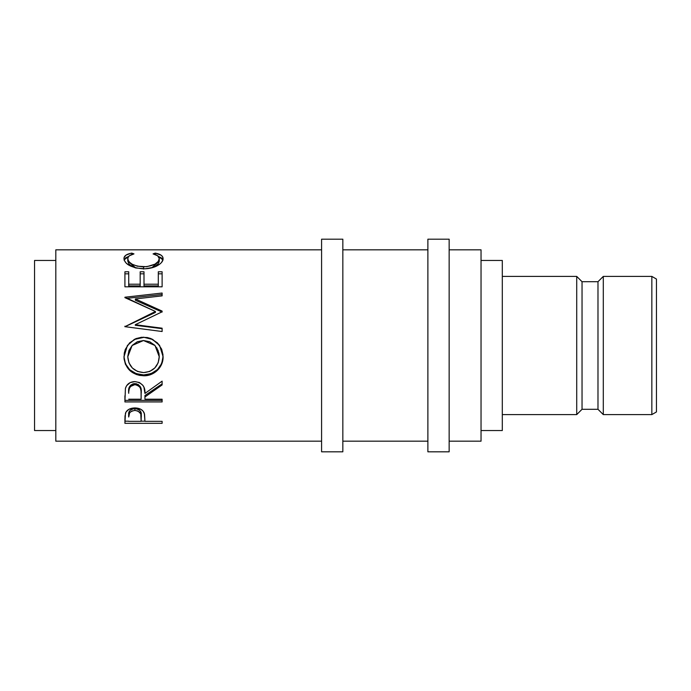 <?xml version="1.0" encoding="UTF-8"?>
<svg xmlns="http://www.w3.org/2000/svg" width="691" height="691" viewBox="0 0 691 691"><rect width="100%" height="100%" fill="white"/><g stroke="black" fill="none" stroke-linecap="round" stroke-linejoin="round"><path stroke-width="1.04" d="M651.846 414.6L656.45 411.94L656.45 279.06L651.846 276.4L651.846 414.6L651.846 276.4L603.295 276.4L603.295 414.6L651.846 414.6L603.295 414.6L603.295 276.4L597.983 281.712L597.983 409.288L603.295 414.6L597.983 409.288L597.983 281.712L582.038 281.712L582.038 409.288L597.983 409.288L582.038 409.288L582.038 281.712L576.717 276.4L576.717 414.6L582.038 409.288L576.717 414.6L576.717 276.4L502.305 276.4L576.717 276.4L582.038 281.712L597.983 281.712L603.295 276.4L651.846 276.4L656.45 279.06L656.45 411.94L651.846 414.6M321.583 451.81L342.84 451.81L342.84 239.19L321.583 239.19L321.583 451.81L321.583 239.19L342.84 239.19L342.84 451.81L321.583 451.81M427.884 451.81L449.15 451.81L449.15 239.19L427.884 239.19L427.884 451.81L427.884 239.19L449.15 239.19L449.15 451.81L427.884 451.81M502.305 414.6L576.717 414.6L502.305 414.6M481.04 430.545L502.305 430.545L502.305 260.455L481.04 260.455L502.305 260.455L502.305 430.545L481.04 430.545M34.55 430.545L55.816 430.545L34.55 430.545L34.55 260.455L34.55 430.545M55.816 260.455L34.55 260.455L55.816 260.455M449.15 441.178L481.04 441.178L481.04 249.822L449.15 249.822L481.04 249.822L481.04 441.178L449.15 441.178M342.84 441.178L427.884 441.178L342.84 441.178M427.884 249.822L342.84 249.822L427.884 249.822M55.816 441.178L321.583 441.178L55.816 441.178L55.816 249.822L321.583 249.822L55.816 249.822L55.816 441.178M162.117 423.333L124.916 423.333L125.002 416.008L125.978 412.069L128.889 409.322L134.892 407.923L141.007 409.374L143.141 411.188L144.557 414.194L144.946 421.346L162.117 421.346L162.117 423.333L162.117 421.346L144.946 421.346L144.333 413.356C143.002 409.875 139.85 408.061 134.892 407.923C130.038 408.07 126.902 409.806 125.468 413.149L124.916 423.333L162.117 423.333L162.117 421.346M162.117 401.946L124.916 401.946L125.416 388.411L126.626 385.69L130.133 382.615L134.866 381.587L139.427 382.52L142.907 385.362L143.961 387.271L144.946 393.421L162.117 381.147L162.117 384.939L144.946 396.954L144.946 399.217L162.117 399.217L162.117 401.946L162.117 399.217L144.946 399.217L144.946 396.954L162.117 384.939L162.117 381.147L144.946 393.421C145.43 386.623 142.07 382.684 134.866 381.587C129.891 381.821 126.747 384.092 125.416 388.411L124.916 401.946L162.117 401.946M124.043 358.854L124.276 353.101L125.313 349.37L129.545 342.926L135.911 338.607L141.551 337.277L147.338 337.536L151.035 338.599L157.375 342.866L161.659 349.162L162.99 354.742L162.739 360.443L161.694 364.079L157.47 370.264L151.174 374.401L145.594 375.688L139.858 375.446L136.179 374.427L129.753 370.471L125.451 364.338L124.043 358.854M162.117 311.097L135.35 298.944L162.117 311.097L162.117 311.796L135.289 324.71L162.117 328.199L162.117 331.516L124.916 326.67L155.44 311.477L124.916 297.225L162.117 293.027L162.117 295.86L135.35 298.944L135.35 300.24L162.117 312.056L162.117 311.097L162.117 311.796L135.289 324.71L135.289 325.288L135.289 324.71L162.117 328.199L162.117 331.516L162.117 328.674L135.289 325.288L162.117 328.674M162.117 286.817L124.916 286.817L124.916 271.779L128.725 271.779L128.725 285.919L140.178 285.919L140.178 273.826L143.996 273.826L143.996 271.779L143.996 285.919L158.299 285.919L158.299 271.779L162.117 271.779L162.117 286.817L124.916 286.817L124.916 271.779L128.725 271.779L128.725 284.217L140.178 284.217L140.178 271.779L143.996 271.779L143.996 284.217L158.299 284.217L158.299 271.779L162.117 271.779L162.117 286.817L162.117 273.826L158.299 273.826L162.117 273.826M130.815 253.286L133.976 253.899L129.303 255.817L127.861 257.916L128.051 260.084L129.528 262.209L132.197 264.221L137.345 266.199L146.742 266.717L154.957 264.169L158.239 261.431L159.258 258.607L157.678 255.791L153.056 253.899L155.268 253.096L161.133 255.204L162.618 256.758L162.99 259.522L161.564 262.45L159.483 264.385L153.635 267.287L145.101 268.79L135.712 267.97L129.381 265.465L126.038 262.969L124.268 260.308L124.06 257.665L125.866 255.212L130.815 253.286M127.775 261.112L127.775 258.702C127.766 256.456 129.83 254.858 133.976 253.899L131.739 253.096C126.513 254.072 123.922 255.912 123.957 258.615C124.786 264.333 131.238 267.745 143.296 268.834C148.315 268.834 152.737 267.927 156.563 266.104C161.038 263.737 163.206 261.233 163.076 258.598C163.076 255.912 160.476 254.081 155.268 253.096L153.056 253.899C157.142 254.858 159.206 256.421 159.258 258.607C158.705 263.262 153.471 266.018 143.555 266.881C133.726 266.052 128.466 263.323 127.775 258.702L127.775 261.112L135.825 267.996L130.288 265.206L128.889 263.841L127.775 261.112M143.555 269.067L143.555 266.881L143.555 269.067M151.726 267.849L159.258 261.017L159.258 258.607L159.198 261.682L158.239 263.763L154.957 266.424L151.726 267.849M155.268 254.564L155.268 253.096L155.268 254.564M162.964 260.092L161.133 257.717L158.412 256.447L162.903 259.885M124.13 259.876L128.656 256.413L125.866 257.717L124.06 260.101M131.739 254.547L131.739 253.096L131.739 254.547M124.916 273.826L128.725 273.826L124.916 273.826L124.916 286.817M128.725 284.217L128.725 285.919L140.178 285.919L140.178 284.217L128.725 284.217M143.996 284.217L143.996 285.919L158.299 285.919L158.299 284.217L143.996 284.217L143.996 273.826L140.178 273.826L140.178 271.779L140.178 284.217M143.996 271.779L140.178 271.779M162.117 312.056L135.35 300.24L135.35 298.944L162.117 295.86L162.117 294.487L126.6 298.382L162.117 294.487M124.916 297.225L162.117 293.027L162.117 295.86M124.916 297.648L155.44 311.477L155.44 312.418L155.44 311.477L124.916 326.67L162.117 331.516M124.916 326.739L155.44 312.418L124.916 326.739L124.916 326.204M143.503 337.199L152.521 339.454L159.621 345.491L152.538 339.29L143.503 337.199L134.451 339.29L127.403 345.491L123.957 356.953C125.157 368.64 131.731 374.919 143.676 375.774C154.102 376.18 163.542 367.007 163.076 356.66L159.63 345.509L157.367 342.926L151.018 338.78L143.503 337.199M163.076 356.349C162.057 367.767 155.587 373.969 143.676 374.928L143.676 375.774L143.676 374.928C131.731 374.09 125.157 367.992 123.957 356.634L125.451 363.812L129.753 369.78L136.179 373.624L143.676 374.928L151.174 373.598L157.47 369.581L161.694 363.561L163.076 356.349M127.455 345.414L134.443 339.462L143.503 337.424L135.92 338.797L129.537 343.004M156.736 347.737L158.982 353.438L159.258 356.789C158.498 366.403 153.307 371.663 143.668 372.587C133.942 371.732 128.647 366.472 127.775 356.789L132.111 345.5L127.775 356.478L128.941 350.518L132.249 345.353M132.093 345.509L143.495 340.525L137.354 341.734L132.249 345.345L128.941 350.665L127.775 356.789L128.975 362.87L132.361 368.018L137.518 371.447L143.668 372.587L149.757 371.43L154.81 367.949L158.161 362.835L159.258 356.478L155.009 345.5L159.258 356.789L158.135 350.631L154.819 345.293L149.662 341.725L143.495 340.525L155.009 345.5M162.117 383.851L144.946 395.52L162.117 383.851L162.117 381.147M144.946 395.52L144.946 396.954L144.946 395.52M162.117 400.383L124.916 400.383L162.117 400.383L162.117 399.217M124.916 400.383L124.916 395.77M130.539 385.302L133.242 383.764L136.542 383.781M138.001 384.351L140.204 386.519L141.18 392.117C141.854 387.452 139.746 384.602 134.857 383.574C130.081 384.585 128.042 387.392 128.725 391.978L129.692 386.373M134.857 383.574L134.857 384.654C139.755 385.751 141.862 388.688 141.18 393.447L141.128 399.217L128.725 399.217L141.128 399.217L141.024 390.545L140.204 387.686L138.019 385.474L134.857 384.654L134.857 383.574M128.725 391.978L128.725 393.309C128.025 388.61 130.063 385.725 134.857 384.654L130.539 386.442L129.105 389.033L128.725 391.978M144.946 421.173L141.137 421.173L144.946 421.173M124.916 421.173L128.725 421.173L124.916 421.173L124.916 418.867M134.106 408.657L136.533 408.761L139.306 409.962L140.783 411.957L141.214 415.196C141.862 411.629 139.763 409.435 134.909 408.614L134.909 410.419C139.763 411.283 141.871 413.546 141.214 417.2L141.128 421.346L128.725 421.346L141.128 421.346L140.783 413.857L138.036 411.05L134.909 410.419L134.909 408.614C130.141 409.392 128.085 411.534 128.725 415.023L129.675 410.817L131.86 409.219L134.106 408.657M128.725 415.023L128.725 417.01C128.077 413.443 130.133 411.24 134.909 410.419L131.86 411.033L129.675 412.682L128.725 417.01L128.725 415.023M141.18 393.429L141.18 392.099M141.214 417.183L141.214 415.196"/></g></svg>

